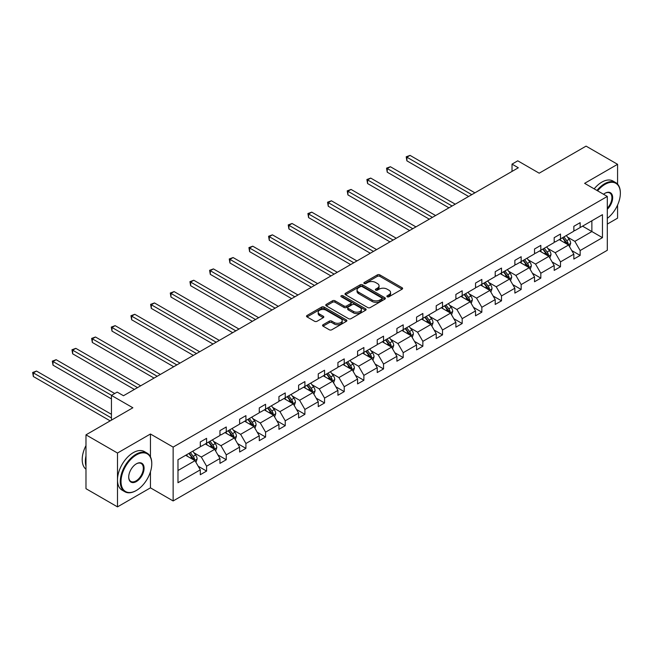 <?xml version="1.0" encoding="UTF-8"?>
<svg xmlns="http://www.w3.org/2000/svg" width="653" height="653" viewBox="0 0 653 653"><rect width="100%" height="100%" fill="white"/><g stroke="black" fill="none" stroke-linecap="round" stroke-linejoin="round"><path stroke-width="0.98" d="M387.229 296.764A1.224 0.71 0 0 0 388.959 296.764L402.109 289.173A1.747 1.012 0 0 0 402.615 288.455A1.747 1.012 0 0 0 402.109 287.744L379.842 274.889A1.747 1.012 0 0 0 377.369 274.889L364.219 282.48A1.224 0.71 0 0 0 363.86 282.978A1.224 0.71 0 0 0 364.219 283.475A1.224 0.71 0 0 0 365.958 283.475L367.655 282.496A5.599 3.232 0 0 1 375.573 282.496L377.426 283.565A5.599 3.232 0 0 1 379.067 285.851A5.599 3.232 0 0 1 377.426 288.136L375.728 289.116A1.224 0.71 0 0 0 375.369 289.622A1.224 0.71 0 0 0 375.728 290.12A1.224 0.71 0 0 0 377.458 290.12L379.156 289.14A5.599 3.232 0 0 1 387.074 289.14L388.935 290.21A5.599 3.232 0 0 1 390.576 292.495A5.599 3.232 0 0 1 388.935 294.781L387.229 295.76A1.224 0.71 0 0 0 386.87 296.258A1.224 0.71 0 0 0 387.229 296.764L387.229 295.76M617.575 184.13L617.575 164.311L586.067 146.125L539.19 173.192L517.764 160.818L512.025 164.132L512.025 171.404M607.306 224.085L617.575 218.159L617.575 205.042M150.451 456.831L150.451 434.008L117.491 453.035L117.491 506.875L85.984 488.689L85.984 434.841L132.869 407.774L111.443 395.408L111.443 420.148M117.491 453.035L85.984 434.841M323.055 324.737A1.747 1.012 0 0 0 322.549 325.455A1.747 1.012 0 0 0 323.055 326.165L329.308 329.773A1.747 1.012 0 0 0 331.781 329.773L346.376 321.349A1.747 1.012 0 0 0 346.89 320.631A1.747 1.012 0 0 0 346.376 319.921L324.108 307.065A1.747 1.012 0 0 0 321.635 307.065L307.041 315.489A1.747 1.012 0 0 0 306.526 316.207A1.747 1.012 0 0 0 307.041 316.917L314.583 321.276A1.747 1.012 0 0 0 317.056 321.276L323.308 317.668A1.747 1.012 0 0 0 323.815 316.958A1.747 1.012 0 0 0 323.308 316.24L319.562 314.077A4.677 2.702 0 0 1 318.191 312.167A4.677 2.702 0 0 1 321.08 309.677A4.677 2.702 0 0 1 326.182 310.257L340.842 318.721A4.677 2.702 0 0 1 342.213 320.631A4.677 2.702 0 0 1 339.323 323.129A4.677 2.702 0 0 1 334.222 322.541L331.781 321.137A1.747 1.012 0 0 0 329.308 321.137L323.055 324.737L323.055 326.165L329.308 322.59L329.308 321.137M111.443 395.408L117.181 392.094L123.482 395.734L518.327 167.772L512.025 164.132M150.451 434.008L173.135 447.101L607.306 196.439L607.306 250.279L173.135 500.949L173.135 447.101M617.575 164.311L584.623 183.338L607.306 196.439M367.778 307.563A1.747 1.012 0 0 0 370.251 307.563L384.854 299.139A1.747 1.012 0 0 0 385.36 298.421A1.747 1.012 0 0 0 384.854 297.711L362.586 284.855A1.747 1.012 0 0 0 360.105 284.855L345.51 293.279A1.747 1.012 0 0 0 344.996 293.997A1.747 1.012 0 0 0 345.51 294.707L367.778 307.563M341.731 297.025A1.224 0.71 0 0 1 342.972 297.197L365.59 310.257L351.02 318.672A1.747 1.012 0 0 1 348.539 318.672L326.271 305.816L326.271 304.388A1.747 1.012 0 0 0 325.765 305.098A1.747 1.012 0 0 0 326.271 305.816M326.271 304.388L332.524 300.78A1.747 1.012 0 0 1 334.997 300.78L344.025 305.996A1.747 1.012 0 0 0 346.498 305.996L350.645 303.596A1.747 1.012 0 0 0 351.159 302.886A1.747 1.012 0 0 0 350.645 302.168L341.241 296.74A1.224 0.71 0 0 1 340.882 296.242A1.224 0.71 0 0 1 341.641 295.589A1.224 0.71 0 0 1 342.972 295.744L365.615 308.812A1.747 1.012 0 0 1 366.129 309.53A1.747 1.012 0 0 1 365.615 310.24L365.615 308.812M177.983 459.728L200.291 446.848L200.291 441.975L206.593 438.334L206.593 443.207L219.955 435.494L219.955 430.621L226.256 426.989L226.256 431.862L239.618 424.148L239.618 419.275L245.92 415.635L245.92 420.508L259.274 412.794L259.274 407.921L265.575 404.28L265.575 409.162L278.937 401.448L278.937 396.567L285.239 392.935L285.239 397.808L298.601 390.094L298.601 385.221L304.902 381.581L304.902 386.454L318.256 378.74L318.256 373.867L324.557 370.227L324.557 375.108L337.919 367.394L337.919 362.521L344.221 358.881L344.221 363.754L357.583 356.04L357.583 351.167L363.884 347.527L363.884 352.4L377.238 344.694L377.238 339.813L383.54 336.181L383.54 341.054L396.902 333.34L396.902 328.467L403.203 324.827L403.203 329.7L416.557 321.986L416.557 317.113L422.858 313.473L422.858 318.354L436.22 310.64L436.22 305.759L442.522 302.127L442.522 307L455.884 299.286L455.884 294.413L462.185 290.773L462.185 295.646L475.539 287.932L475.539 283.059L481.841 279.419L481.841 284.3L495.203 276.586L495.203 271.713L501.504 268.073L501.504 272.946L514.866 265.232L514.866 260.359L521.167 256.719L521.167 261.592L534.521 253.886L534.521 249.005L540.823 245.373L540.823 250.246L554.185 242.532L554.185 237.659L560.486 234.019L560.486 238.892L573.848 231.178L573.848 226.305L580.15 222.665L580.15 227.546L602.458 214.666L602.458 237.659L580.15 250.54L580.15 255.413L573.848 259.053L573.848 254.172L560.486 261.886L560.486 266.759L554.185 270.399L554.185 265.526L540.823 273.24L540.823 278.113L534.521 281.753L534.521 276.88L521.167 284.586L521.167 289.467L514.866 293.099L514.866 288.226L501.504 295.94L501.504 300.813L495.203 304.453L495.203 299.58L481.841 307.294L481.841 312.167L475.539 315.807L475.539 310.926L462.185 318.64L462.185 323.521L455.884 327.153L455.884 322.28L442.522 329.994L442.522 334.867L436.22 338.507L436.22 333.634L422.858 341.348L422.858 346.221L416.557 349.853L416.557 344.98L403.203 352.693L403.203 357.566L396.902 361.207L396.902 356.334L383.54 364.048L383.54 368.921L377.238 372.561L377.238 367.68L363.884 375.393L363.884 380.275L357.583 383.907L357.583 379.034L344.221 386.747L344.221 391.62L337.919 395.261L337.919 390.388L324.557 398.101L324.557 402.974L318.256 406.615L318.256 401.734L304.902 409.447L304.902 414.32L298.601 417.961L298.601 413.088L285.239 420.801L285.239 425.674L278.937 429.315L278.937 424.442L265.575 432.147L265.575 437.028L259.274 440.661L259.274 435.788L245.92 443.501L245.92 448.374L239.618 452.015L239.618 447.142L226.256 454.855L226.256 459.728L219.955 463.369L219.955 458.488L206.593 466.201L206.593 471.082L200.291 474.715L200.291 469.842L177.983 482.722L177.983 459.728M205.336 443.942L214.666 449.321L201.304 457.035L194.006 452.823M201.304 457.035L206.593 466.201M214.666 449.321L219.955 458.488M200.291 445.681L201.304 446.268L206.593 443.207M224.999 432.588L234.321 437.975L220.967 445.689L213.67 441.477M220.967 445.689L226.256 454.855M234.321 437.975L239.618 447.142M219.955 434.335L220.967 434.914L226.256 431.862M244.655 421.234L253.984 426.621L240.622 434.335L233.325 430.123M240.622 434.335L245.92 443.501M253.984 426.621L259.274 435.788M239.618 422.981L240.622 423.568L245.92 420.508M264.318 409.888L273.64 415.267L260.286 422.981L252.989 418.769M260.286 422.981L265.575 432.147M273.64 415.267L278.937 424.442M259.274 411.635L260.286 412.214L265.575 409.162M283.982 398.534L293.303 403.921L279.941 411.635L272.652 407.423M279.941 411.635L285.239 420.801M293.303 403.921L298.601 413.088M278.937 400.281L279.941 400.86L285.239 397.808M303.637 387.18L312.967 392.567L299.605 400.281L292.307 396.069M299.605 400.281L304.902 409.447M312.967 392.567L318.256 401.734M298.601 388.927L299.605 389.514L304.902 386.454M323.3 375.834L332.622 381.221L319.268 388.927L311.971 384.715M319.268 388.927L324.557 398.101M332.622 381.221L337.919 390.388M318.256 377.581L319.268 378.16L324.557 375.108M342.956 364.48L352.285 369.867L338.923 377.581L331.634 373.369M338.923 377.581L344.221 386.747M352.285 369.867L357.583 379.034M337.919 366.227L338.923 366.806L344.221 363.754M362.619 353.134L371.949 358.513L358.587 366.227L351.29 362.015M358.587 366.227L363.884 375.393M371.949 358.513L377.238 367.68M357.583 354.881L358.587 355.461L363.884 352.4M382.283 341.78L391.604 347.167L378.25 354.881L370.953 350.669M378.25 354.881L383.54 364.048M391.604 347.167L396.902 356.334M377.238 343.527L378.25 344.107L383.54 341.054M401.938 330.426L411.268 335.813L397.906 343.527L390.616 339.315M397.906 343.527L403.203 352.693M411.268 335.813L416.557 344.98M396.902 332.173L397.906 332.761L403.203 329.7M421.601 319.08L430.931 324.459L417.569 332.173L410.272 327.961M417.569 332.173L422.858 341.348M430.931 324.459L436.22 333.634M416.557 320.827L417.569 321.407L422.858 318.354M441.265 307.726L450.586 313.114L437.232 320.827L429.935 316.615M437.232 320.827L442.522 329.994M450.586 313.114L455.884 322.28M436.22 309.473L437.232 310.053L442.522 307M460.92 296.38L470.25 301.759L456.888 309.473L449.599 305.261M456.888 309.473L462.185 318.64M470.25 301.759L475.539 310.926M455.884 298.119L456.888 298.707L462.185 295.646M480.584 285.026L489.913 290.414L476.551 298.119L469.254 293.915M476.551 298.119L481.841 307.294M489.913 290.414L495.203 299.58M475.539 286.773L476.551 287.353L481.841 284.3M500.247 273.672L509.569 279.06L496.215 286.773L488.917 282.561M496.215 286.773L501.504 295.94M509.569 279.06L514.866 288.226M495.203 275.419L496.215 276.007L501.504 272.946M519.902 262.326L529.232 267.706L515.87 275.419L508.581 271.207M515.87 275.419L521.167 284.586M529.232 267.706L534.521 276.88M514.866 264.073L515.87 264.653L521.167 261.592M539.566 250.972L548.887 256.36L535.533 264.073L528.236 259.861M535.533 264.073L540.823 273.24M548.887 256.36L554.185 265.526M534.521 252.719L535.533 253.299L540.823 250.246M559.229 239.618L568.551 245.006L555.189 252.719L547.9 248.507M555.189 252.719L560.486 261.886M568.551 245.006L573.848 254.172M554.185 241.365L555.189 241.953L560.486 238.892M582.541 226.158L591.871 231.546L574.852 241.365L567.555 237.153M574.852 241.365L580.15 250.54M602.458 237.659L591.871 231.546L591.871 220.779L602.458 214.666M117.491 506.875L150.451 487.848L173.135 500.949M573.848 230.019L574.852 230.599L580.15 227.546M177.983 470.495L195.002 460.675L185.672 455.288M195.002 460.675L200.291 469.842M571.767 250.572L580.15 255.413M552.103 261.926L560.486 266.759M532.448 273.272L540.823 278.113M512.785 284.626L521.167 289.467M493.121 295.98L501.504 300.813M473.466 307.326L481.841 312.167M453.802 318.68L462.185 323.521M434.139 330.026L442.522 334.867M414.484 341.38L422.858 346.221M394.82 352.734L403.203 357.566M375.157 364.08L383.54 368.921M355.501 375.434L363.884 380.275M335.838 386.78L344.221 391.62M316.174 398.134L324.557 402.974M296.519 409.488L304.902 414.32M276.856 420.834L285.239 425.674M257.2 432.188L265.575 437.028M237.537 443.542L245.92 448.374M217.873 454.888L226.256 459.728M198.218 466.242L206.593 471.082M150.451 487.848L150.451 471.776M387.719 296.935L388.935 296.233A5.599 3.232 0 0 0 390.576 293.948L390.576 292.495M379.067 285.851L379.067 287.304A5.599 3.232 0 0 1 377.426 289.589L376.218 290.291M402.085 289.189L379.842 276.341A1.747 1.012 0 0 0 377.369 276.341L364.709 283.647M384.829 299.147L362.586 286.308A1.747 1.012 0 0 0 360.105 286.308L345.535 294.723L345.51 293.279M381.76 298.919A1.224 0.71 0 0 0 382.119 298.421A1.224 0.71 0 0 0 381.76 297.923L362.211 286.634A1.224 0.71 0 0 0 360.48 286.634L358.685 287.671A5.599 3.232 0 0 0 357.044 289.956A5.599 3.232 0 0 0 358.685 292.242L372.047 299.956A5.599 3.232 0 0 0 379.964 299.956L381.76 298.919L381.76 300.38A1.224 0.71 0 0 0 382.119 299.874L382.119 298.421M357.044 289.956L357.044 291.409A5.599 3.232 0 0 0 358.685 293.695L358.685 292.242M381.76 300.38L379.964 301.408A5.599 3.232 0 0 1 372.047 301.408L358.685 293.695M326.296 305.824L332.524 302.233L332.524 300.78M351.159 302.886L351.159 304.339A1.747 1.012 0 0 1 350.645 305.057L346.498 307.449A1.747 1.012 0 0 1 344.025 307.449L334.997 302.233A1.747 1.012 0 0 0 332.524 302.233M353.395 311.399A4.677 2.702 0 0 0 358.497 311.987A4.677 2.702 0 0 0 361.387 309.489A4.677 2.702 0 0 0 360.015 307.579L354.848 304.6A1.747 1.012 0 0 0 352.375 304.6L348.237 306.992A1.747 1.012 0 0 0 347.723 307.71A1.747 1.012 0 0 0 348.237 308.42L353.395 311.399L353.395 312.86A4.677 2.702 0 0 0 358.497 313.44A4.677 2.702 0 0 0 361.387 310.95L361.387 309.489M347.723 307.71L347.723 309.163A1.747 1.012 0 0 0 348.237 309.873L348.237 308.42M353.395 312.86L348.237 309.873M342.213 320.631L342.213 322.092A4.677 2.702 0 0 1 339.323 324.582A4.677 2.702 0 0 1 334.222 324.002L331.781 322.59A1.747 1.012 0 0 0 329.308 322.59M318.191 312.167L318.191 313.628A4.677 2.702 0 0 0 319.562 315.538L319.562 314.077M323.284 317.685L319.562 315.538M346.351 321.358L324.108 308.518A1.747 1.012 0 0 0 321.635 308.518L307.065 316.934M569.506 246.663L570.665 243.316A4.726 2.726 -120 0 0 569.163 239.3L566.331 235.521M561.254 240.794L560.029 239.153M474.911 192.839L410.043 155.381L406.892 157.202L406.892 160.842L468.609 196.471M567.857 244.606L568.118 243.52A4.726 2.726 -120 0 0 566.763 240.679L563.939 236.9M562.755 237.586L565.865 241.741A2.408 1.388 60 0 1 566.306 242.475L568.118 243.52M562.429 237.774L565.253 241.553A4.726 2.726 60 0 1 566.429 243.781M406.892 160.842L406.199 156.802L471.76 194.651M406.199 156.802L410.043 155.381M607.306 218.355A21.745 12.554 120 0 0 620.35 193.272A21.745 12.554 120 0 0 604.972 184.391A21.745 12.554 120 0 0 597.593 190.831M596.94 190.456A22.275 12.864 -60 0 1 604.596 183.738A22.275 12.864 -60 0 1 615.738 182.636A22.275 12.864 -60 0 1 620.35 192.839A22.275 12.864 -60 0 1 620.35 193.059M603.535 194.259A10.872 6.277 -60 0 1 604.972 193.272L604.972 193.272A10.872 6.277 -60 0 1 612.571 196.398A10.872 6.277 -60 0 1 607.306 209.262M594.165 188.856A22.275 12.864 -60 0 1 601.821 182.138A22.275 12.864 -60 0 1 612.963 181.036L615.738 182.636M607.306 208.209A10.334 5.967 120 0 0 609.763 192.978A10.334 5.967 120 0 0 604.784 193.386M136.02 490.656L136.395 490.436A21.745 12.554 120 0 0 151.774 463.801A21.745 12.554 120 0 0 136.395 454.929A21.745 12.554 120 0 0 121.025 481.555A21.745 12.554 120 0 0 136.395 490.436L136.02 490.656A22.275 12.864 -60 0 1 124.878 491.758A22.275 12.864 -60 0 1 121.466 473.907A22.275 12.864 -60 0 1 136.02 454.268A22.275 12.864 -60 0 1 147.162 453.166A22.275 12.864 -60 0 1 151.774 463.369A22.275 12.864 -60 0 1 151.774 463.589M136.395 481.555A10.872 6.277 -60 0 1 128.706 477.114A10.872 6.277 -60 0 1 136.395 463.801L136.395 463.801A10.872 6.277 -60 0 1 144.084 468.242A10.872 6.277 -60 0 1 136.395 481.555M128.714 476.894A10.334 5.967 120 0 0 130.853 481.416A10.334 5.967 120 0 0 136.02 480.902A10.334 5.967 120 0 0 142.77 471.793A10.334 5.967 120 0 0 141.187 463.508A10.334 5.967 120 0 0 136.208 463.916M124.878 491.758L122.111 490.158A22.275 12.864 -60 0 1 118.691 472.299A22.275 12.864 -60 0 1 133.245 452.668A22.275 12.864 -60 0 1 144.386 451.566L147.162 453.166M85.984 466.128A22.275 12.864 -60 0 1 85.984 455.941M85.984 469.221A22.275 12.864 -60 0 1 85.984 445.575M549.85 258.017L551.01 254.67A4.726 2.726 -120 0 0 549.5 250.646L546.675 246.867M541.598 252.148L540.374 250.507M455.247 204.185L390.388 166.735L387.237 168.556L387.237 172.196L448.946 207.825M548.194 255.952L548.455 254.874A4.726 2.726 -120 0 0 547.108 252.025L544.275 248.254M543.092 248.932L546.21 253.095A2.408 1.388 60 0 1 546.643 253.821L548.455 254.874M542.765 249.128L545.598 252.899A4.726 2.726 60 0 1 546.773 255.135M387.237 172.196L386.543 168.156L452.096 206.005M386.543 168.156L390.388 166.735M530.187 269.371L531.346 266.016A4.726 2.726 -120 0 0 529.844 262L527.012 258.221M521.935 263.494L520.71 261.861M435.592 215.539L370.724 178.089L367.574 179.91L367.574 183.542L429.29 219.179M528.53 267.306L528.799 266.22A4.726 2.726 -120 0 0 527.444 263.379L524.62 259.6M523.437 260.286L526.547 264.441A2.408 1.388 60 0 1 526.987 265.175L528.799 266.22M523.102 260.474L525.934 264.253A4.726 2.726 60 0 1 527.11 266.481M367.574 183.542L366.88 179.51L432.441 217.359M366.88 179.51L370.724 178.089M510.532 280.717L511.691 277.37A4.726 2.726 -120 0 0 510.181 273.346L507.348 269.575M502.279 274.848L501.047 273.207M415.928 226.885L351.061 189.435L347.91 191.256L347.91 194.896L409.627 230.525M508.875 278.66L509.136 277.574A4.726 2.726 -120 0 0 507.789 274.733L504.957 270.954M503.773 271.64L506.883 275.795A2.408 1.388 60 0 1 507.324 276.521L509.136 277.574M503.447 271.828L506.271 275.607A4.726 2.726 60 0 1 507.446 277.835M347.91 194.896L347.216 190.856L412.778 228.705M347.216 190.856L351.061 189.435M490.868 292.071L492.027 288.724A4.726 2.726 -120 0 0 490.517 284.7L487.693 280.921M482.616 286.202L481.392 284.561M396.273 238.239L331.406 200.789L328.255 202.61L328.255 206.242L389.972 241.879M489.211 290.005L489.472 288.92A4.726 2.726 -120 0 0 488.126 286.079L485.293 282.308M484.11 282.986L487.228 287.149A2.408 1.388 60 0 1 487.66 287.875L489.472 288.92M483.783 283.182L486.616 286.953A4.726 2.726 60 0 1 487.791 289.189M328.255 206.242L327.561 202.21L393.122 240.059M327.561 202.21L331.406 200.789M471.205 303.416L472.364 300.07A4.726 2.726 -120 0 0 470.862 296.054L468.03 292.275M462.953 297.548L461.728 295.915M376.61 249.593L311.742 212.143L308.591 213.955L308.591 217.596L370.308 253.225M469.548 301.36L469.817 300.274A4.726 2.726 -120 0 0 468.462 297.433L465.638 293.654M464.454 294.34L467.564 298.494A2.408 1.388 60 0 1 468.005 299.229L469.817 300.274M464.12 294.527L466.952 298.307A4.726 2.726 60 0 1 468.128 300.535M308.591 217.596L307.898 213.555L373.459 251.413M307.898 213.555L311.742 212.143M451.55 314.77L452.709 311.424A4.726 2.726 -120 0 0 451.199 307.4L448.366 303.621M443.297 308.902L442.065 307.261M356.946 260.939L292.079 223.489L288.928 225.309L288.928 228.95L350.645 264.579M449.893 312.705L450.154 311.628A4.726 2.726 -120 0 0 448.807 308.787L445.975 305.008M444.791 305.694L447.901 309.849A2.408 1.388 60 0 1 448.342 310.575L450.154 311.628M444.464 305.882L447.289 309.661A4.726 2.726 60 0 1 448.464 311.889M288.928 228.95L288.234 224.91L353.795 262.759M288.234 224.91L292.079 223.489M431.886 326.125L433.045 322.778A4.726 2.726 -120 0 0 431.535 318.754L428.711 314.975M423.634 320.248L422.409 318.615M337.291 272.293L272.423 234.843L269.273 236.664L269.273 240.296L330.989 275.933M430.229 324.059L430.498 322.974A4.726 2.726 -120 0 0 429.143 320.133L426.311 316.354M425.127 317.04L428.246 321.194A2.408 1.388 60 0 1 428.678 321.929L430.498 322.974M424.801 317.227L427.633 321.007A4.726 2.726 60 0 1 428.809 323.235M269.273 240.296L268.579 236.264L334.14 274.113M268.579 236.264L272.423 234.843M412.223 337.47L413.382 334.124A4.726 2.726 -120 0 0 411.88 330.1L409.047 326.329M403.97 331.602L402.746 329.961M317.627 283.647L252.76 246.189L249.609 248.009L249.609 251.65L311.326 287.279M410.574 335.413L410.835 334.328A4.726 2.726 -120 0 0 409.48 331.487L406.656 327.708M405.472 328.394L408.582 332.548A2.408 1.388 60 0 1 409.023 333.283L410.835 334.328M405.138 328.581L407.97 332.361A4.726 2.726 60 0 1 409.145 334.589M249.609 251.65L248.915 247.609L314.477 285.459M248.915 247.609L252.76 246.189M392.567 348.824L393.726 345.478A4.726 2.726 -120 0 0 392.216 341.454L389.384 337.674M384.315 342.956L383.082 341.315M297.964 294.993L233.097 257.543L229.946 259.363L229.946 263.004L291.662 298.633M390.91 346.759L391.171 345.674A4.726 2.726 -120 0 0 389.825 342.833L386.992 339.062M385.809 339.74L388.927 343.902A2.408 1.388 60 0 1 389.359 344.629L391.171 345.674M385.482 339.935L388.306 343.707A4.726 2.726 60 0 1 389.49 345.943M229.946 263.004L229.252 258.963L294.813 296.813M229.252 258.963L233.097 257.543M372.904 360.178L374.063 356.824A4.726 2.726 -120 0 0 372.553 352.808L369.729 349.029M364.652 354.301L363.427 352.669M278.309 306.347L213.441 268.897L210.29 270.709L210.29 274.35L272.007 309.979M371.247 358.113L371.516 357.028A4.726 2.726 -120 0 0 370.161 354.187L367.329 350.408M366.145 351.094L369.263 355.248A2.408 1.388 60 0 1 369.696 355.983L371.516 357.028M365.819 351.281L368.651 355.061A4.726 2.726 60 0 1 369.827 357.289M210.29 274.35L209.597 270.309L275.158 308.167M209.597 270.309L213.441 268.897M353.24 371.524L354.399 368.178A4.726 2.726 -120 0 0 352.898 364.154L350.065 360.383M344.988 365.656L343.764 364.015M258.645 317.693L193.778 280.243L190.627 282.063L190.627 285.704L252.344 321.333M351.592 369.467L351.853 368.382A4.726 2.726 -120 0 0 350.498 365.541L347.674 361.762M346.49 362.448L349.6 366.602A2.408 1.388 60 0 1 350.041 367.329L351.853 368.382M346.155 362.635L348.988 366.415A4.726 2.726 60 0 1 350.163 368.643M190.627 285.704L189.933 281.663L255.494 319.513M189.933 281.663L193.778 280.243M333.585 382.878L334.744 379.532A4.726 2.726 -120 0 0 333.234 375.508L330.402 371.728M325.333 377.01L324.1 375.369M238.982 329.047L174.114 291.597L170.964 293.417L170.964 297.05L232.68 332.687M331.928 380.813L332.189 379.728A4.726 2.726 -120 0 0 330.842 376.887L328.01 373.116M326.827 373.794L329.945 377.956A2.408 1.388 60 0 1 330.377 378.683L332.189 379.728M326.5 373.989L329.324 377.761A4.726 2.726 60 0 1 330.508 379.997M170.964 297.05L170.278 293.017L235.831 330.867M170.278 293.017L174.114 291.597M313.922 394.224L315.081 390.878A4.726 2.726 -120 0 0 313.571 386.862L310.746 383.082M305.669 388.355L304.445 386.723M219.326 340.401L154.459 302.943L151.308 304.763L151.308 308.404L213.025 344.033M312.265 392.167L312.534 391.082A4.726 2.726 -120 0 0 311.179 388.241L308.347 384.462M307.163 385.148L310.281 389.302A2.408 1.388 60 0 1 310.722 390.037L312.534 391.082M306.837 385.335L309.669 389.115A4.726 2.726 60 0 1 310.844 391.343M151.308 308.404L150.614 304.363L216.176 342.213M150.614 304.363L154.459 302.943M294.258 405.578L295.417 402.232A4.726 2.726 -120 0 0 293.915 398.208L291.083 394.428M286.006 399.709L284.781 398.069M199.663 351.747L134.796 314.297L131.645 316.117L131.645 319.758L193.361 355.387M292.609 403.513L292.87 402.436A4.726 2.726 -120 0 0 291.516 399.595L288.691 395.816M287.508 396.493L290.618 400.656A2.408 1.388 60 0 1 291.058 401.383L292.87 402.436M287.173 396.689L290.005 400.469A4.726 2.726 60 0 1 291.181 402.697M131.645 319.758L130.951 315.717L196.512 353.567M130.951 315.717L134.796 314.297M274.603 416.932L275.762 413.586A4.726 2.726 -120 0 0 274.252 409.562L271.419 405.782M266.351 411.055L265.118 409.423M179.999 363.101L115.14 325.651L111.989 327.471L111.989 331.104L173.698 366.741M272.946 414.867L273.207 413.782A4.726 2.726 -120 0 0 271.86 410.941L269.028 407.162M267.844 407.847L270.962 412.002A2.408 1.388 60 0 1 271.395 412.737L273.207 413.782M267.518 408.035L270.342 411.814A4.726 2.726 60 0 1 271.526 414.043M111.989 331.104L111.296 327.071L176.849 364.921M111.296 327.071L115.14 325.651M254.939 428.278L256.098 424.932A4.726 2.726 -120 0 0 254.588 420.907L251.764 417.136M246.687 422.409L245.463 420.769M160.344 374.447L95.477 336.997L92.326 338.817L92.326 342.458L154.043 378.087M253.282 426.221L253.552 425.136A4.726 2.726 -120 0 0 252.197 422.295L249.364 418.516M248.189 419.202L251.299 423.356A2.408 1.388 60 0 1 251.74 424.091L253.552 425.136M247.854 419.389L250.687 423.168A4.726 2.726 60 0 1 251.862 425.397M92.326 342.458L91.632 338.417L157.193 376.267M91.632 338.417L95.477 336.997M235.284 439.632L236.435 436.286A4.726 2.726 -120 0 0 234.933 432.262L232.101 428.482M227.024 433.763L225.799 432.123M140.681 385.801L75.813 348.351L72.663 350.171L72.663 353.812L134.379 389.441M233.627 437.567L233.888 436.482A4.726 2.726 -120 0 0 232.533 433.641L229.709 429.87M228.526 430.547L231.635 434.71A2.408 1.388 60 0 1 232.076 435.437L233.888 436.482M228.199 430.743L231.023 434.514A4.726 2.726 60 0 1 232.199 436.751M72.663 353.812L71.969 349.771L137.53 387.621M71.969 349.771L75.813 348.351M215.621 450.978L216.78 447.632A4.726 2.726 -120 0 0 215.27 443.616L212.445 439.836M207.368 445.109L206.144 443.477M114.716 393.514L56.158 359.705L53.007 361.517L53.007 365.158L111.443 398.901M213.964 448.921L214.225 447.836A4.726 2.726 -120 0 0 212.878 444.995L210.046 441.216M208.862 441.901L211.98 446.056A2.408 1.388 60 0 1 212.413 446.791L214.225 447.836M208.536 442.089L211.368 445.868A4.726 2.726 60 0 1 212.543 448.097M53.007 365.158L52.313 361.117L111.565 395.334M52.313 361.117L56.158 359.705M195.957 462.332L197.116 458.986A4.726 2.726 -120 0 0 195.614 454.961L192.782 451.19M187.705 456.463L186.48 454.823M111.443 414.32L36.495 371.051L33.344 372.871L33.344 376.512L110.186 420.875M194.3 460.275L194.57 459.19A4.726 2.726 -120 0 0 193.215 456.349L190.39 452.57M189.207 453.255L192.317 457.41A2.408 1.388 60 0 1 192.757 458.137L194.57 459.19M188.872 453.443L191.704 457.222A4.726 2.726 60 0 1 192.88 459.451M33.344 376.512L32.65 372.471L111.443 417.961M32.65 372.471L36.495 371.051M388.935 296.233L388.935 294.781M375.728 290.12L375.728 289.116M377.426 289.589L377.426 288.136M364.219 283.475L364.219 282.48M377.369 276.341L377.369 274.889M379.842 276.341L379.842 274.889M402.109 289.173L402.109 287.744M360.105 286.308L360.105 284.855M362.586 286.308L362.586 284.855M384.854 299.139L384.854 297.711M372.047 301.408L372.047 299.956M379.964 301.408L379.964 299.956M334.997 302.233L334.997 300.78M344.025 307.449L344.025 305.996M346.498 307.449L346.498 305.996M350.645 305.057L350.645 303.596M342.972 297.197L342.972 295.744M331.781 322.59L331.781 321.137M334.222 324.002L334.222 322.541M323.308 317.668L323.308 316.24M307.041 316.917L307.041 315.489M321.635 308.518L321.635 307.065M324.108 308.518L324.108 307.065M346.376 321.349L346.376 319.921M568.208 244.81L570.64 243.406M566.763 240.679L569.163 239.3M563.914 242.328L565.253 241.553M548.553 256.164L550.977 254.76M547.108 252.025L549.5 250.646M544.251 253.674L545.598 252.899M528.889 267.51L531.313 266.114M527.444 263.379L529.844 262M524.588 265.028L525.934 264.253M509.234 278.864L511.658 277.46M507.789 274.733L510.181 273.346M504.932 276.382L506.271 275.607M489.57 290.21L491.995 288.814M488.126 286.079L490.517 284.7M485.269 287.728L486.616 286.953M469.907 301.564L472.331 300.168M468.462 297.433L470.862 296.054M465.605 299.082L466.952 298.307M450.252 312.918L452.676 311.514M448.807 308.787L451.199 307.4M445.95 310.436L447.289 309.661M430.588 324.263L433.012 322.868M429.143 320.133L431.535 318.754M426.287 321.782L427.633 321.007M410.925 335.618L413.357 334.214M409.48 331.487L411.88 330.1M406.623 333.136L407.97 332.361M391.269 346.972L393.694 345.568M389.825 342.833L392.216 341.454M386.968 344.482L388.306 343.707M371.606 358.317L374.03 356.922M370.161 354.187L372.553 352.808M367.304 355.836L368.651 355.061M351.943 369.671L354.375 368.268M350.498 365.541L352.898 364.154M347.649 367.19L348.988 366.415M332.287 381.017L334.711 379.622M330.842 376.887L333.234 375.508M327.986 378.536L329.324 377.761M312.624 392.371L315.048 390.967M311.179 388.241L313.571 386.862M308.322 389.89L309.669 389.115M292.96 403.725L295.393 402.321M291.516 399.595L293.915 398.208M288.667 401.244L290.005 400.469M273.305 415.071L275.729 413.675M271.86 410.941L274.252 409.562M269.003 412.59L270.342 411.814M253.642 426.425L256.066 425.021M252.197 422.295L254.588 420.907M249.34 423.944L250.687 423.168M233.978 437.779L236.41 436.375M232.533 433.641L234.933 432.262M229.685 435.29L231.023 434.514M214.323 449.125L216.747 447.729M212.878 444.995L215.27 443.616M210.021 446.644L211.368 445.868M194.659 460.479L197.084 459.075M193.215 456.349L195.614 454.961M190.358 457.998L191.704 457.222M620.35 193.272L620.35 192.839M151.774 463.801L151.774 463.369"/></g></svg>
